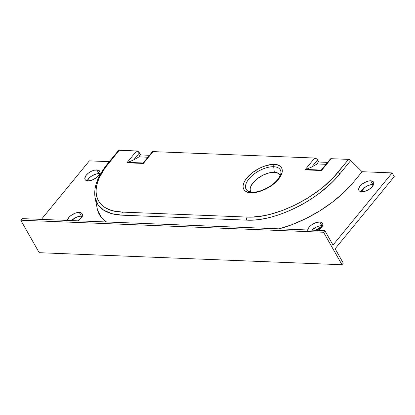 <?xml version="1.0" encoding="UTF-8"?>
<svg xmlns="http://www.w3.org/2000/svg" width="415" height="415" viewBox="0 0 415 415"><rect width="100%" height="100%" fill="white"/><g stroke="black" fill="none" stroke-linecap="round" stroke-linejoin="round"><path stroke-width="0.62" d="M247.485 190.77A19.655 9.618 150.4 0 1 251.651 176.079A19.655 9.618 150.4 0 1 273.703 166.731A2.449 1.676 -87.7 0 1 274.305 164.423C270.139 163.666 255.656 167.484 246.837 177.973C238.449 188.477 245.955 193.172 251.059 192.783A2.449 1.676 -87.7 0 1 252.201 192.197A2.449 1.676 -87.7 0 1 252.719 192.332M373.547 184.582A8.414 4.119 -29.6 0 0 372.836 184.514L370.73 180.8A8.414 4.119 150.4 0 1 373.552 182.128A8.414 4.119 150.4 0 1 370.554 188.306A8.414 4.119 150.4 0 1 361.745 191.761L359.743 191.253L359.1 190.703L358.653 189.126L359.354 187.113L362.3 183.959L366.57 181.588L369.449 180.857L371.835 180.956L373.376 181.858L373.744 182.579L373.614 184.41L371.368 187.59L368.831 189.531L365.906 190.973L361.745 191.761A8.414 4.119 150.4 0 1 358.923 190.438A8.414 4.119 150.4 0 1 361.921 184.26A8.414 4.119 150.4 0 1 370.73 180.8L372.836 184.514L370.154 184.836L365.75 186.745L362.222 189.748L360.972 191.865M322.548 225.765A8.414 4.119 -29.6 0 0 321.843 225.698L319.732 221.984A8.414 4.119 150.4 0 1 322.554 223.312A8.414 4.119 150.4 0 1 318.321 230.403L321.36 227.71L322.829 224.624L322.377 223.047L321.734 222.497L319.732 221.984L321.843 225.698L319.156 226.019L316.194 227.13L311.935 230.149A8.414 4.119 -29.6 0 1 321.843 225.698L322.948 225.848M82.103 216.205A8.414 4.119 -29.6 0 0 81.392 216.137L79.281 212.423A8.414 4.119 150.4 0 1 82.108 213.746A8.414 4.119 150.4 0 1 77.87 220.842L80.915 218.145L82.378 215.063L81.926 213.481L80.391 212.579L79.281 212.423L81.392 216.137L78.705 216.459L75.748 217.569L71.484 220.588A8.414 4.119 -29.6 0 1 81.392 216.137L82.497 216.288M99.704 173.693A8.414 4.119 -29.6 0 0 98.993 173.626L96.882 169.911A8.414 4.119 150.4 0 1 99.709 171.234A8.414 4.119 150.4 0 1 96.705 177.413A8.414 4.119 150.4 0 1 87.897 180.873L86.792 180.717L85.257 179.814L84.805 178.232L86.268 175.151L88.452 173.071L91.238 171.343L94.2 170.233L97.992 170.062L99.527 170.97L99.979 172.552L99.766 173.522L97.52 176.702L93.546 179.441L90.584 180.546L87.897 180.873A8.414 4.119 150.4 0 1 85.075 179.55A8.414 4.119 150.4 0 1 88.073 173.366A8.414 4.119 150.4 0 1 96.882 169.911L98.993 173.626L96.306 173.947L91.902 175.856L89.37 177.796L87.124 180.976M280.229 175.529A16.828 8.238 -29.6 0 0 274.299 172.282L273.703 166.731A19.655 9.618 150.4 0 1 280.913 173.055C281.245 173.631 280.291 175.644 278.04 179.093C275.576 182.216 272.209 185.023 267.945 187.507C262.093 190.744 256.849 192.306 252.211 192.197L248.58 191.424A19.655 9.618 150.4 0 1 250.868 176.826A19.655 9.618 150.4 0 1 273.703 166.731L274.299 172.282L268.93 172.931L263.011 175.151L257.44 178.6L253.072 182.756L250.567 186.989L250.146 188.929L250.307 190.651L251.044 192.088A16.828 8.238 -29.6 0 1 256.195 179.607A16.828 8.238 -29.6 0 1 274.299 172.282L278.304 173.304L279.591 174.399M281.697 173.958A18.95 9.275 -29.6 0 0 280.898 173.257M89.355 160.864L41.386 219.39L89.355 160.864L109.311 161.658L89.355 160.864M95.502 199.459C97.094 204.424 100.082 208.159 104.466 210.654C109.135 213.388 115.022 214.897 122.135 215.188L246.816 220.147C253.939 220.422 261.829 219.457 270.476 217.253C278.481 215.25 287.107 211.977 296.362 207.443C304.154 203.656 312.262 198.578 320.702 192.202L331.144 183.217C333.681 180.862 336.586 177.713 339.875 173.771L350.748 160.496L362.088 171.711L392.144 172.91L333.017 245.047L324.846 230.662L22.057 218.622L20.75 220.215L39.202 252.694L341.991 264.734L39.202 252.694L20.75 220.215L323.539 232.255L341.991 264.734L343.298 263.141L335.128 248.756L394.25 176.619L392.144 172.91L394.25 176.619L335.128 248.756L343.298 263.141L341.991 264.734L323.539 232.255L324.846 230.662L333.017 245.047L392.144 172.91L362.088 171.711L353.663 181.988L344.087 192.244L332.612 202.017L319.675 210.929L305.777 218.643L291.455 224.852L279.103 228.841A81.081 39.679 150.4 0 0 353.663 181.988L362.088 171.711L350.748 160.496L348.548 159.381L331.186 158.691L321.49 170.524L305.015 169.865L314.71 158.037L153.078 151.61L143.382 163.437L126.907 162.784L136.602 150.956L119.24 150.266L104.896 168.122L99.605 177.153L97.821 181.537L96.654 185.733L96.093 189.738L96.15 193.546L96.83 197.052L98.111 200.248L100.005 203.132L102.479 205.653L105.488 207.78L109.036 209.502L113.108 210.815L122.565 212.117L247.241 217.076L252.548 217.055L264.018 215.675L270.108 214.332L282.594 210.415L295.257 204.948L307.52 198.178L318.948 190.345L324.208 186.128L333.634 177.221L348.548 159.381L331.186 158.691L330.236 159.184M97.255 208.662A81.081 39.679 150.4 0 0 106.458 221.978L101.224 217.289L97.665 210.364L97.229 208.553M307.655 230.309L309.118 227.223L311.302 225.143L315.571 222.772L319.732 221.984A8.414 4.119 150.4 0 0 307.697 229.977M67.204 220.744L68.667 217.662L70.851 215.582L75.125 213.211L79.281 212.423A8.414 4.119 150.4 0 0 67.246 220.417M373.946 184.665L372.836 184.514A8.414 4.119 -29.6 0 0 361.034 191.694M100.098 173.776L98.993 173.626A8.414 4.119 -29.6 0 0 87.192 180.8M252.201 192.197A2.449 1.676 92.3 0 0 251.059 192.783C255.225 193.54 269.709 189.722 278.527 179.233C286.915 168.729 279.409 164.034 274.305 164.423L277.173 164.817L279.482 165.741L281.147 167.162L282.107 169.019L282.314 171.25L281.769 173.761L280.488 176.453L278.527 179.233L272.873 184.613L265.667 189.074L258.006 191.948L251.059 192.783L248.191 192.389L245.882 191.465L244.217 190.044L243.257 188.187L243.05 185.956L243.595 183.446L244.876 180.753L246.837 177.973L252.491 172.593L259.697 168.127L263.546 166.462L270.99 164.568L274.305 164.423A2.449 1.676 92.3 0 0 273.703 166.731A19.655 9.618 150.4 0 1 280.696 174.316M317.262 229.562L315.898 230.304M322.273 169.061L321.392 170.077L306.099 169.465L311.8 166.975L317.548 159.962L318.715 162.016L317.008 159.246L314.71 158.037L153.078 151.61L143.382 163.437L126.907 162.784L127.436 162.556L126.907 162.784L136.602 150.956A2.449 1.318 -140.7 0 1 139.435 152.881L133.687 159.894L139.061 156.87L140.088 154.914L149.473 155.288L140.088 154.914L139.061 156.87L147.885 157.223L139.061 156.87L133.687 159.894L139.435 152.881L140.602 154.935L138.169 151.548L136.602 150.956L119.24 150.266L118.265 150.832M143.455 162.628L152.238 151.916A2.449 1.318 -140.7 0 1 153.078 151.61L152.123 152.103M315.135 230.278L322.351 226.211M361.195 191.331L363.763 188.192L361.195 191.331M118.234 151.252L113.881 156.559M143.284 162.991L143.491 162.581L143.315 163.183L127.436 162.556L133.687 159.894L127.986 162.384L143.284 162.991L144.166 161.975M325.998 164.304L317.174 163.956L318.201 161.995L327.585 162.369L318.201 161.995L317.174 163.956L325.998 164.304M311.8 166.975L317.174 163.956L311.8 166.975L317.548 159.962A2.449 1.318 -140.7 0 0 314.71 158.037L305.015 169.865L311.8 166.975M20.75 220.215L323.539 232.255L324.846 230.662L22.057 218.622L20.75 220.215M108.372 163.526L119.24 150.266A2.449 1.318 -140.7 0 0 118.405 150.567L107.527 163.837A2.449 1.328 39.1 0 1 108.372 163.526A2.449 1.328 -140.9 0 0 107.527 163.837C97.561 176.131 93.417 187.44 95.092 197.779L98.044 204.787L103.688 210.172L111.843 213.684L122.135 215.188A2.449 1.676 -87.7 0 1 122.565 212.117C94.169 211.603 87.415 188.457 108.372 163.526M107.355 164.527A2.449 1.328 39.1 0 1 107.527 163.837M247.241 217.076L122.565 212.117A2.449 1.676 92.3 0 0 122.135 215.188L246.816 220.147A2.449 1.676 -87.7 0 1 247.241 217.076A2.449 1.676 92.3 0 0 246.816 220.147C275.218 221.895 319.446 199.797 339.875 173.771A2.449 1.312 -140.4 0 0 337.675 172.645C317.693 197.665 274.606 218.783 247.241 217.076M348.548 159.381L337.675 172.645A2.449 1.312 39.6 0 1 339.875 173.771L350.748 160.496A2.449 1.318 -140.7 0 0 348.548 159.381M321.392 170.077L321.604 169.668L321.392 170.077L306.099 169.465L305.015 169.865L321.49 170.524L321.392 170.077L321.49 170.524L331.186 158.691A2.449 1.318 -140.7 0 0 330.35 158.997L321.568 169.709M97.26 208.688L95.092 197.779M364.852 187.347L361.263 191.725M316.51 230.33L321.563 227.456"/></g></svg>
